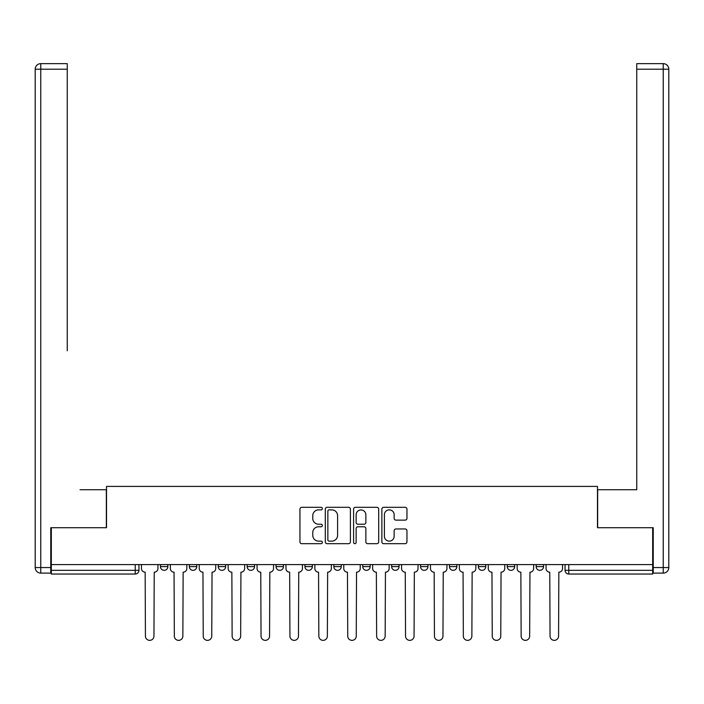 <?xml version="1.0" encoding="UTF-8"?>
<svg xmlns="http://www.w3.org/2000/svg" width="704" height="704" viewBox="0 0 704 704"><rect width="100%" height="100%" fill="white"/><g stroke="black" fill="none" stroke-linecap="round" stroke-linejoin="round"><path stroke-width="1.06" d="M322.362 508.587A1.276 1.276 0 0 0 321.086 507.311L301.761 507.311A1.822 1.822 0 0 0 299.948 509.133L299.948 541.869A1.822 1.822 0 0 0 301.761 543.682L321.086 543.682A1.276 1.276 0 0 0 322.362 542.414A1.276 1.276 0 0 0 321.086 541.138L318.586 541.138A5.817 5.817 0 0 1 312.77 535.322L312.77 532.594A5.817 5.817 0 0 1 318.586 526.768L321.086 526.768A1.276 1.276 0 0 0 322.362 525.501A1.276 1.276 0 0 0 321.086 524.225L318.586 524.225A5.817 5.817 0 0 1 312.77 518.408L312.77 515.68A5.817 5.817 0 0 1 318.586 509.863L321.086 509.863A1.276 1.276 0 0 0 322.362 508.587M478.35 564.59L478.35 566.623L485.76 566.623A3.705 3.705 0 0 1 482.055 570.337A3.705 3.705 0 0 1 478.35 566.623L478.35 564.59M391.644 564.59L391.644 566.623L399.054 566.623A3.705 3.705 0 0 1 395.349 570.337A3.705 3.705 0 0 1 391.644 566.623L391.644 564.59M333.846 564.59L333.846 566.623L341.255 566.623A3.705 3.705 0 0 1 337.55 570.337A3.705 3.705 0 0 1 333.846 566.623L333.846 564.59M304.946 564.59L304.946 566.623L312.356 566.623A3.705 3.705 0 0 1 308.651 570.337A3.705 3.705 0 0 1 304.946 566.623L304.946 564.59M247.139 566.623L247.139 564.59L247.139 566.623A3.705 3.705 0 0 0 250.844 570.337A3.705 3.705 0 0 1 247.139 566.623L254.549 566.623A3.705 3.705 0 0 1 250.844 570.337M189.341 566.623L189.341 564.59L189.341 566.623A3.705 3.705 0 0 0 193.046 570.337A3.705 3.705 0 0 1 189.341 566.623L196.75 566.623A3.705 3.705 0 0 1 193.046 570.337A3.705 3.705 0 0 0 196.75 566.623L196.75 564.59L196.75 566.623M405.143 520.133A1.822 1.822 0 0 0 406.965 518.32L406.965 509.133A1.822 1.822 0 0 0 405.143 507.311L383.689 507.311A1.822 1.822 0 0 0 381.867 509.133L381.867 541.869A1.822 1.822 0 0 0 383.689 543.682L405.143 543.682A1.822 1.822 0 0 0 406.965 541.869L406.965 530.772A1.822 1.822 0 0 0 405.143 528.95L395.965 528.95A1.822 1.822 0 0 0 394.143 530.772L394.143 536.272A4.866 4.866 0 0 1 389.277 541.138A4.866 4.866 0 0 1 384.41 536.272L384.41 514.721A4.866 4.866 0 0 1 389.277 509.863A4.866 4.866 0 0 1 394.143 514.721L394.143 518.32A1.822 1.822 0 0 0 395.965 520.133L405.143 520.133M51.322 564.59L51.322 527.718L106.524 527.718L106.524 486.411L597.476 486.411L597.476 527.718L652.678 527.718L652.678 564.59L51.322 564.59L51.322 570.337L138.943 570.337L138.943 564.59L138.943 570.337A3.705 3.705 0 0 1 135.238 574.042L51.322 574.042L51.322 570.337M350.407 509.133A1.822 1.822 0 0 0 348.594 507.311L327.131 507.311A1.822 1.822 0 0 0 325.31 509.133L325.31 541.869A1.822 1.822 0 0 0 327.131 543.682L348.594 543.682A1.822 1.822 0 0 0 350.407 541.869L350.407 509.133M355.406 507.311L376.869 507.311A1.822 1.822 0 0 1 378.69 509.133L378.69 541.869A1.822 1.822 0 0 1 376.869 543.682L367.682 543.682A1.822 1.822 0 0 1 365.869 541.869L365.869 528.59A1.822 1.822 0 0 0 364.047 526.768L357.958 526.768A1.822 1.822 0 0 0 356.136 528.59L356.136 542.414A1.276 1.276 0 0 1 354.86 543.682A1.276 1.276 0 0 1 353.593 542.414L353.593 509.133A1.822 1.822 0 0 1 355.406 507.311M565.057 564.59L565.057 570.337L652.678 570.337L652.678 574.042L568.762 574.042A3.705 3.705 0 0 1 565.057 570.337M652.678 564.59L652.678 570.337M543.558 564.59L543.558 566.623A3.705 3.705 0 0 1 539.854 570.337A3.705 3.705 0 0 1 536.149 566.623A3.705 3.705 0 0 0 539.854 570.337M536.149 564.59L536.149 566.623L543.558 566.623M514.659 564.59L514.659 566.623A3.705 3.705 0 0 1 510.954 570.337A3.705 3.705 0 0 1 507.25 566.623A3.705 3.705 0 0 0 510.954 570.337M507.25 564.59L507.25 566.623L514.659 566.623M485.76 564.59L485.76 566.623A3.705 3.705 0 0 1 482.055 570.337M456.861 564.59L456.861 566.623A3.705 3.705 0 0 1 453.156 570.337A3.705 3.705 0 0 1 449.451 566.623L456.861 566.623M449.451 564.59L449.451 566.623M420.543 564.59L420.543 566.623L427.962 566.623L427.962 564.59L427.962 566.623A3.705 3.705 0 0 1 424.257 570.337A3.705 3.705 0 0 1 420.543 566.623A3.705 3.705 0 0 0 424.257 570.337M399.054 564.59L399.054 566.623M370.154 564.59L370.154 566.623A3.705 3.705 0 0 1 366.45 570.337A3.705 3.705 0 0 1 362.745 566.623L370.154 566.623L370.154 564.59M362.745 564.59L362.745 566.623M341.255 566.623L341.255 564.59L341.255 566.623A3.705 3.705 0 0 1 337.55 570.337M312.356 566.623L312.356 564.59L312.356 566.623A3.705 3.705 0 0 1 308.651 570.337M283.457 564.59L283.457 566.623A3.705 3.705 0 0 1 279.743 570.337A3.705 3.705 0 0 1 276.038 566.623A3.705 3.705 0 0 0 279.743 570.337A3.705 3.705 0 0 0 283.457 566.623L283.457 564.59M276.038 564.59L276.038 566.623L283.457 566.623M254.549 564.59L254.549 566.623M225.65 564.59L225.65 566.623A3.705 3.705 0 0 1 221.945 570.337A3.705 3.705 0 0 1 218.24 566.623A3.705 3.705 0 0 0 221.945 570.337M218.24 564.59L218.24 566.623L225.65 566.623M167.851 564.59L167.851 566.623A3.705 3.705 0 0 1 164.146 570.337A3.705 3.705 0 0 1 160.442 566.623A3.705 3.705 0 0 0 164.146 570.337A3.705 3.705 0 0 0 167.851 566.623L167.851 564.59M160.442 564.59L160.442 566.623L167.851 566.623M135.238 564.59L135.238 574.042A3.705 3.705 0 0 0 138.943 570.337M329.129 509.863A1.276 1.276 0 0 0 327.862 511.13L327.862 539.862A1.276 1.276 0 0 0 329.129 541.138L331.769 541.138A5.817 5.817 0 0 0 337.586 535.322L337.586 515.68A5.817 5.817 0 0 0 331.769 509.863L329.129 509.863M365.869 514.818A4.866 4.866 0 0 0 361.002 509.951A4.866 4.866 0 0 0 356.136 514.818L356.136 522.403A1.822 1.822 0 0 0 357.958 524.225L364.047 524.225A1.822 1.822 0 0 0 365.869 522.403L365.869 514.818M141.451 564.59L141.451 568.48A3.705 3.705 0 0 0 145.156 572.185L145.429 636.099A4.259 4.259 0 0 0 149.697 640.358A4.259 4.259 0 0 0 153.956 636.099L154.229 572.185A3.705 3.705 0 0 0 157.934 568.48L157.934 564.59M170.35 564.59L170.35 568.48A3.705 3.705 0 0 0 174.055 572.185L174.337 636.099A4.259 4.259 0 0 0 178.596 640.358A4.259 4.259 0 0 0 182.855 636.099L183.137 572.185A3.705 3.705 0 0 0 186.842 568.48L186.842 564.59M199.25 564.59L199.25 568.48A3.705 3.705 0 0 0 202.954 572.185L203.236 636.099A4.259 4.259 0 0 0 207.495 640.358A4.259 4.259 0 0 0 211.754 636.099L212.036 572.185A3.705 3.705 0 0 0 215.741 568.48L215.741 564.59M50.758 567.556L50.758 573.109L40.762 573.109A5.562 5.562 0 0 1 35.2 567.556L35.2 69.194L40.762 69.194L40.762 63.642L67.25 63.642L67.25 69.194L40.762 69.194L40.762 567.556L50.758 567.556L50.758 527.718L106.339 527.718L106.339 489.746L80.036 489.746M67.25 69.194L67.25 350.794M40.762 63.642A5.562 5.562 0 0 0 35.2 69.194A5.562 5.562 0 0 1 40.762 63.642M623.964 489.746L636.75 489.746L636.75 63.642L663.238 63.642L636.75 63.642M653.242 567.556L663.238 567.556L663.238 69.194L668.8 69.194A5.562 5.562 0 0 0 663.238 63.642A5.562 5.562 0 0 1 668.8 69.194L668.8 567.556A5.562 5.562 0 0 1 663.238 573.109L653.242 573.109L653.242 527.718L597.661 527.718L597.661 489.746L636.75 489.746L636.75 350.794M663.238 573.109A5.562 5.562 0 0 0 668.8 567.556L663.238 567.556L663.238 573.109M228.149 564.59L228.149 568.48A3.705 3.705 0 0 0 231.854 572.185L232.135 636.099A4.259 4.259 0 0 0 236.394 640.358A4.259 4.259 0 0 0 240.654 636.099L240.935 572.185A3.705 3.705 0 0 0 244.64 568.48L244.64 564.59M257.057 564.59L257.057 568.48A3.705 3.705 0 0 0 260.762 572.185L261.034 636.099A4.259 4.259 0 0 0 265.294 640.358A4.259 4.259 0 0 0 269.562 636.099L269.834 572.185A3.705 3.705 0 0 0 273.539 568.48L273.539 564.59M285.956 564.59L285.956 568.48A3.705 3.705 0 0 0 289.661 572.185L289.934 636.099A4.259 4.259 0 0 0 294.202 640.358A4.259 4.259 0 0 0 298.461 636.099L298.734 572.185A3.705 3.705 0 0 0 302.438 568.48L302.438 564.59M314.855 564.59L314.855 568.48A3.705 3.705 0 0 0 318.56 572.185L318.842 636.099A4.259 4.259 0 0 0 323.101 640.358A4.259 4.259 0 0 0 327.36 636.099L327.642 572.185A3.705 3.705 0 0 0 331.346 568.48L331.346 564.59M343.754 564.59L343.754 568.48A3.705 3.705 0 0 0 347.459 572.185L347.741 636.099A4.259 4.259 0 0 0 352 640.358A4.259 4.259 0 0 0 356.259 636.099L356.541 572.185A3.705 3.705 0 0 0 360.246 568.48L360.246 564.59M372.654 564.59L372.654 568.48A3.705 3.705 0 0 0 376.358 572.185L376.64 636.099A4.259 4.259 0 0 0 380.899 640.358A4.259 4.259 0 0 0 385.158 636.099L385.44 572.185A3.705 3.705 0 0 0 389.145 568.48L389.145 564.59M401.562 564.59L401.562 568.48A3.705 3.705 0 0 0 405.266 572.185L405.539 636.099A4.259 4.259 0 0 0 409.798 640.358A4.259 4.259 0 0 0 414.066 636.099L414.339 572.185A3.705 3.705 0 0 0 418.044 568.48L418.044 564.59M430.461 564.59L430.461 568.48A3.705 3.705 0 0 0 434.166 572.185L434.438 636.099A4.259 4.259 0 0 0 438.706 640.358A4.259 4.259 0 0 0 442.966 636.099L443.238 572.185A3.705 3.705 0 0 0 446.943 568.48L446.943 564.59M459.36 564.59L459.36 568.48A3.705 3.705 0 0 0 463.065 572.185L463.346 636.099A4.259 4.259 0 0 0 467.606 640.358A4.259 4.259 0 0 0 471.865 636.099L472.146 572.185A3.705 3.705 0 0 0 475.851 568.48L475.851 564.59M488.259 564.59L488.259 568.48A3.705 3.705 0 0 0 491.964 572.185L492.246 636.099A4.259 4.259 0 0 0 496.505 640.358A4.259 4.259 0 0 0 500.764 636.099L501.046 572.185A3.705 3.705 0 0 0 504.75 568.48L504.75 564.59M517.158 564.59L517.158 568.48A3.705 3.705 0 0 0 520.863 572.185L521.145 636.099A4.259 4.259 0 0 0 525.404 640.358A4.259 4.259 0 0 0 529.663 636.099L529.945 572.185A3.705 3.705 0 0 0 533.65 568.48L533.65 564.59M546.066 564.59L546.066 568.48A3.705 3.705 0 0 0 549.771 572.185L550.044 636.099A4.259 4.259 0 0 0 554.303 640.358A4.259 4.259 0 0 0 558.571 636.099L558.844 572.185A3.705 3.705 0 0 0 562.549 568.48L562.549 564.59M568.762 564.59L568.762 574.042M40.762 573.109L40.762 567.556L35.2 567.556M663.238 63.642L663.238 69.194L636.75 69.194"/></g></svg>
